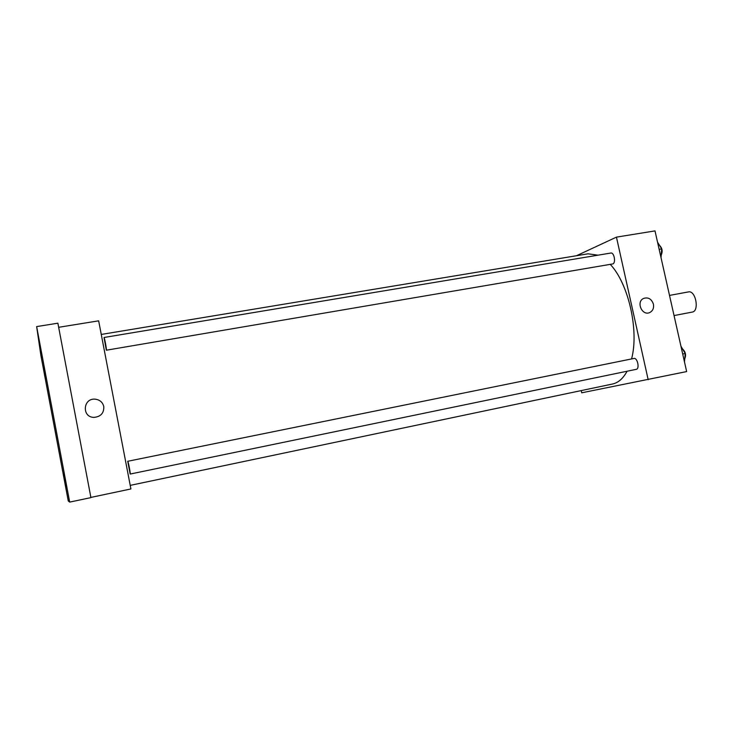 <?xml version="1.0" encoding="UTF-8"?>
<svg xmlns="http://www.w3.org/2000/svg" width="733" height="733" viewBox="0 0 733 733"><rect width="100%" height="100%" fill="white"/><g stroke="black" fill="none" stroke-linecap="round" stroke-linejoin="round"><path stroke-width="1.1" d="M674.048 315.566L692.236 312.084C699.685 311.204 695.709 290.03 688.443 291.917L669.513 295.408M576.477 255.725L616.444 237.135L655 230.895L686.647 371.576L581.718 392.806L581.242 390.588M130.217 485.374L612.504 384.019C618.285 382.773 623.142 378.512 627.063 371.237M631.571 358.932C639.213 330.61 628.474 283.414 610.241 264.366M598.064 255.176L588.049 253.81L101.264 334.44M616.444 237.135L648.183 379.703M106.349 350.209L612.541 263.972C616.141 263.651 614.346 252.179 610.827 253.041L104.013 337.492L106.349 350.209C106.917 350.447 104.462 337.088 104.013 337.492M130.172 474.049L636.271 369.331C639.9 368.864 637.435 357.457 633.926 358.455L127.725 461.277L130.172 474.049C130.74 474.269 128.174 460.846 127.725 461.277M653.433 304.177C654.056 308.062 652.846 310.838 649.805 312.505C642.245 316.317 635.804 302.005 643.482 298.478C648.201 296.957 651.518 298.853 653.433 304.177C654.056 308.062 652.846 310.838 649.805 312.505C642.245 316.317 635.795 302.005 643.482 298.478C648.201 296.957 651.509 298.853 653.433 304.177M58.658 327.303L98.653 320.834L130.905 488.957L90.883 497.414M69.681 502.105L90.919 497.615L57.88 323.189L36.65 326.588L69.681 502.105L68.261 500.951L40.874 355.368L36.65 326.588M103.774 406.531C104.077 413.027 100.852 416.646 94.099 417.379C81.519 417.48 82.948 397.707 95.382 399.192C99.89 399.842 102.684 402.289 103.774 406.531C104.077 413.027 100.852 416.646 94.099 417.379C81.519 417.489 82.948 397.707 95.382 399.192C99.89 399.842 102.684 402.289 103.774 406.531M42.377 357.457L39.564 342.494L42.377 357.457M45.281 378.485L42.899 365.794L45.281 378.485M66.062 488.948L63.652 476.148L66.062 488.948M66.905 487.784L64.055 472.666L66.905 487.784M657.519 242.11L661.679 248.899L661.019 257.668M659.141 249.321L661.679 248.899M661.221 255.057C662.824 251.318 662.256 248.093 659.526 245.381M680.939 346.205L685.227 353.498L684.475 361.946M682.698 354.021L685.227 353.498M684.759 358.758C686.271 355.065 685.566 351.84 682.634 349.082"/></g></svg>
